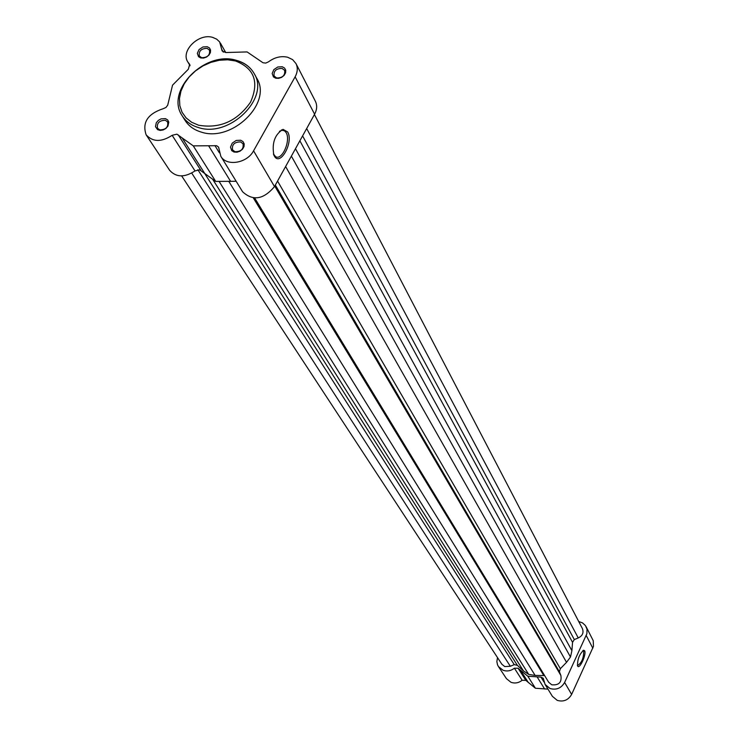 <?xml version="1.0" encoding="UTF-8"?>
<svg xmlns="http://www.w3.org/2000/svg" width="738" height="738" viewBox="0 0 738 738"><rect width="100%" height="100%" fill="white"/><g stroke="black" fill="none" stroke-linecap="round" stroke-linejoin="round"><path stroke-width="1.11" d="M181.649 175.912L501.877 664.255L504.764 666.571L510.336 666.266L514.257 664.634L517.366 665.335L523.463 670.907L528.703 674.412L535.124 675.418L544.607 675.574M191.732 173.107L510.336 666.266M254.675 198.024L548.638 682.216L551.738 684.79C558.869 685.454 561.913 682.364 560.889 675.519L559.422 671.783L560.345 668.693L566.535 662.346L570.483 657.005L571.904 650.713L572.54 642.318L574.312 639.578L578.251 637.936C582.522 635.861 583.906 632.752 582.42 628.619L314.425 114.538M274.767 186.114L560.889 675.519M291.381 156.124L570.483 657.005M306.676 128.523L578.251 637.936M219.094 181.437L528.703 674.412M274.296 155.967L273.863 155.109C271.741 143.061 274.794 134.473 283.023 129.353L287.672 131.964C293.899 142.12 280.053 167.083 274.296 155.967M273.863 155.109L273.438 153.919L275.403 156.474C281.741 161.465 291.132 140.571 286.141 132.637L284.527 130.792L281.851 130.248L279.453 131.355M282.23 66.743L284.527 68.016L285.726 70.165L285.597 72.776L284.158 75.341L281.685 77.333L278.687 78.357L275.744 78.219L273.457 76.946L272.156 73.505L273.844 69.63L277.765 66.992L282.23 66.743M276.667 77.97C282.617 77.933 285.274 75.396 284.656 70.368L282.064 68.413C276.104 68.468 273.457 71.014 274.112 76.042L276.667 77.97M207.249 46.715L209.454 47.942L210.579 50.046L210.395 52.601L208.946 55.101L206.511 57.057L203.577 58.071L200.727 57.942L198.531 56.706L197.341 53.348L199.057 49.557L202.922 46.974L207.249 46.715M201.686 57.721C207.599 57.601 210.201 55.055 209.5 50.101L207.12 48.357C201.197 48.496 198.605 51.042 199.325 56.005L201.686 57.721M165.469 118.633L167.674 119.934L168.781 122.121L167.969 126.087L165.939 128.421L163.144 129.962L160.155 130.405L157.563 129.648L155.478 126.668L156.299 122.711L158.329 120.386L161.105 118.846L165.469 118.633M159.777 129.888C165.902 129.75 168.513 127.084 167.6 121.89L165.349 120.276C159.205 120.432 156.604 123.098 157.554 128.301L159.777 129.888M240.699 140.248L242.996 141.585L244.186 143.827L244.02 146.53L242.544 149.159L240.034 151.189L236.999 152.213L234.047 152.037L231.75 150.69L230.487 147.12L232.23 143.126L236.206 140.451L240.699 140.248M235.007 151.733C241.188 151.677 243.854 149.011 243.005 143.735L240.551 141.908C234.361 141.982 231.704 144.657 232.581 149.934L235.007 151.733M172.148 135.303L176.899 134.168L193.273 145.875L216.677 145.709L218.577 147.111L220.8 156.262C226.437 166.705 247.175 163.301 253.568 150.81L295.126 76.817C297.663 72.075 297.94 67.665 295.975 63.579L292.617 59.612L287.608 57.223C281.003 55.756 274.619 57.306 268.475 61.863L265.708 63.099L262.996 62.758L247.11 51.928L225.8 52.536L222.147 51.005L219.647 41.918L216.658 39.132L212.673 37.389C198.697 32.933 180.358 50.987 187.812 61.946L189.675 64.391L188.319 69.252L172.544 85.156L167.71 105.156L165.967 107.471L163.218 108.689C147.701 113.827 142.01 122.545 146.142 134.833C152.775 142.102 161.438 142.259 172.148 135.303L195.017 170.921L199.657 169.832L215.69 181.41L236.169 181.29M295.975 63.579L315.366 101.226C317.312 105.248 317.054 109.575 314.609 114.206L274.499 186.585C263.558 199.546 252.922 201.271 242.59 191.751L220.8 156.262M182.24 115.875L185.081 120.414C188.67 126.041 194.048 129.925 201.188 132.065C231.852 142.646 272.626 102.96 256.787 78.311L254.204 73.625C270.08 98.32 229.149 138.126 198.402 127.536C191.225 125.405 185.847 121.512 182.24 115.875C164.795 90.94 204.786 50.405 236.271 60.304M195.017 170.921C184.62 177.683 176.161 177.48 169.648 170.312L146.142 134.833M215.69 181.41L193.273 145.875M584.625 650.75C586.765 654.08 579.468 669.966 577.614 665.99L577.54 665.833C577.393 659.311 579.422 654.117 583.629 650.243L584.625 650.75M577.374 665.289L577.614 665.501C581.664 662.973 583.703 658.185 583.721 651.128L582.826 650.658L583.629 650.243M578.712 621.507L582.54 622.909L585.455 625.621L586.996 629.154L586.904 633.665L564.625 682.447C561.231 688.25 556.36 690.27 550.013 688.517L545.087 684.44L543.279 678.305L540.972 677.106L527.845 676.248L518.104 668.25L514.386 668.194C510.844 670.943 507.061 671.626 503.03 670.252L498.445 666.58L497.532 664.837L496.858 661.589L497.513 657.586M586.138 626.746L593.223 640.676L593.481 646.34L571.627 694.412C568.297 700.131 563.5 702.115 557.255 700.38L552.402 696.349L545.087 684.44M547.965 689.126L535.41 688.24L525.816 680.344L522.153 680.279C518.666 682.982 514.94 683.656 510.973 682.29L506.452 678.665L498.445 666.58M527.845 676.248L535.41 688.24M253.346 197.95L543.832 675.565M228.854 181.502L535.124 675.418M275.339 185.063L559.422 671.783M277.553 181.068L560.345 668.693M285.615 166.539L566.535 662.346M295.477 148.735L571.904 650.713M299.868 140.81L572.54 642.318M302.598 135.884L574.312 639.578M197.849 169.703L514.257 664.634M204.896 173.799L517.366 665.335M212.645 179.26L523.463 670.907M235.477 60.968L227.673 59.787L219.361 60.258L210.957 62.343L202.876 65.95L195.505 70.894L189.196 76.927L184.269 83.772L180.967 91.097L179.463 98.523L179.832 105.709L182.074 112.277L186.087 117.895L191.686 122.287L198.587 125.211C219.887 128.864 237.202 121.18 250.533 102.167C259.379 82.056 254.361 68.32 235.477 60.968M219.371 152.831L214.915 145.571M223.328 52.13L221.787 49.4M314.609 114.206L295.126 76.817M274.499 186.585L253.568 150.81M236.797 60.636C244.73 62.85 250.533 67.186 254.204 73.625C250.459 67.057 244.582 62.647 236.575 60.387M189.924 64.953L189.297 63.902M230.699 181.511L208.669 145.893M204.989 173.854L182.341 138.237M200.985 170.589L178.264 134.934M564.625 682.447L571.627 694.412M514.386 668.194L522.153 680.279M586.24 635.538L592.826 648.195M540.972 677.106L544.044 682.115M518.104 668.25L525.816 680.344M520.77 670.648L528.445 682.715M537.199 677.014L544.626 689.015M281.851 130.248L283.023 129.353M281.427 129.916L282.054 130.091M282.386 130.183L284.527 130.792M225.727 52.546L220.376 43.044M190.063 65.728L187.812 61.946"/></g></svg>
